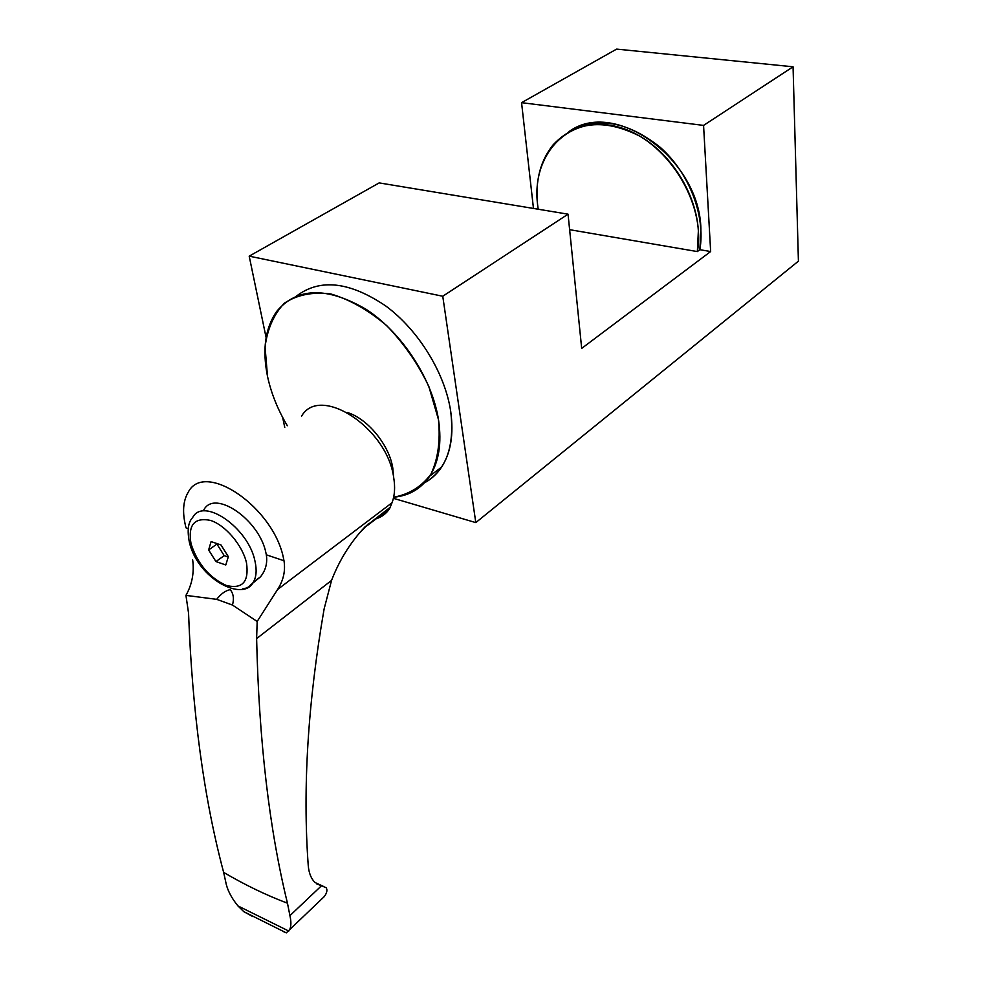 <?xml version="1.0" encoding="UTF-8"?>
<svg xmlns="http://www.w3.org/2000/svg" width="982" height="982" viewBox="0 0 982 982"><rect width="100%" height="100%" fill="white"/><g stroke="black" fill="none" stroke-linecap="round" stroke-linejoin="round"><path stroke-width="1.47" d="M252.804 916.574L243.769 911.64L237.963 905.932C232.096 898.788 228.217 891.681 226.326 884.635L223.65 872.397C244.997 884.942 266.269 895.203 287.468 903.207C269.24 828.894 258.953 740.698 256.621 638.595L257.174 621.459L277.562 589.519C283.467 580.374 285.602 570.788 283.994 560.747L283.675 559.224C274.481 507.817 204.624 459.957 188.262 492.166C183.082 500.746 182.21 512.15 185.672 526.401L186.064 527.886L188.225 528.611M257.174 621.459L232.464 605.059L216.703 599.339C220.852 593.926 225.344 590.698 230.193 589.63C233.458 593.594 234.219 598.738 232.464 605.059M216.703 599.339L185.942 595.387C192.104 584.413 194.35 572.592 192.668 559.9M203.826 509.916C214.604 488.889 259.825 519.92 266.012 553.308L266.331 554.818C267.595 563.128 265.631 570.481 260.439 576.876L249.858 585.542M301.523 416.221C319.739 384.122 387.104 427.686 393.672 477.412C395.304 487.17 394.752 495.628 392.014 502.759L389.645 508.553C386.319 513.561 381.851 516.962 376.241 518.754M256.621 638.595L331.56 580.399C339.342 560.182 350.451 542.371 364.874 526.99L390.615 506.958M185.942 595.387L188.556 613.161C192.251 712.22 203.949 798.636 223.65 872.397M321.642 899.107L324.305 896.554C326.994 892.871 327.595 889.913 326.122 887.679L316.609 883.825M331.56 580.399L324.134 608.877C307.857 702.646 302.566 788.227 308.25 865.608C308.9 873.108 311.159 878.743 315.026 882.511L323.446 886.402M347.444 412.526C367.796 418.798 389.265 445.079 392.788 468.021L393.524 476.626M287.468 903.207L289.923 915.641C291.298 921.717 291.212 926.37 289.678 929.61L286.302 932.863L283.491 931.623M288.769 931.059L237.963 905.932M208.638 549.945L215.942 561.569L225.774 564.969L228.34 556.684L220.975 544.936L211.093 541.598L208.638 549.945L216.924 544.065L224.191 555.64L215.942 561.569M224.191 555.64L228.229 557.027M537.584 204.563L538.197 209.227L537.584 204.563C531.237 154.223 568.664 113.912 617.187 126.727C665.808 138.572 706.426 202.476 697.355 251.576L699.871 249.698L710.649 251.539L703.566 125.401L793.063 66.788L798.415 261.163L475.804 522.608L442.759 296.245L568.05 214.174L581.688 348.401L710.649 251.539L703.566 125.401L793.063 66.788L798.415 261.163L475.804 522.608L442.759 296.245L568.05 214.174L581.688 348.401L710.649 251.539L699.871 249.698C705.628 216.015 689.573 173.421 660.505 147.558C627.805 121.338 597.24 116.072 568.823 131.76C614.29 97.783 699.675 158.998 700.903 229.052L699.871 249.698L697.355 251.576L698.362 230.905C696.287 194.301 672.056 154.763 639.933 136.216C604.507 118.343 575.587 121.191 553.173 144.759C540.346 160.753 535.141 180.7 537.584 204.563M569.634 229.678L697.355 251.576L569.634 229.678M441.618 467.064C437.051 473.925 431.331 479.179 424.433 482.837C446.061 470.488 454.826 446.724 450.726 411.519C445.141 373.491 418.823 330.394 385.828 306.016C349.788 281.687 320.107 278.287 296.785 295.852C320.107 278.287 349.788 281.687 385.828 306.016C418.823 330.394 445.141 373.491 450.726 411.519C453.844 434.326 450.812 452.837 441.618 467.064L429.76 476.074C438.893 461.835 441.839 443.275 438.598 420.37C432.448 379.543 402.375 333.033 366.396 309.502C327.031 286.499 297.092 287.174 276.593 311.515C265.165 328.197 262.145 349.776 267.497 376.278C271.118 393.107 277.722 409.592 287.333 425.734C277.722 409.592 271.118 393.107 267.497 376.278L265.066 346.953C267.374 328.884 273.818 314.289 284.399 303.168C297.165 294.772 312.595 291.691 330.701 293.925C349.641 299.485 368.336 310.067 386.773 325.68C404.081 343.663 418.087 363.892 428.815 386.392L438.475 419.596C440.525 440.906 437.997 459.11 430.914 474.208C421.487 486.741 409.064 494.4 393.647 497.211C409.101 495.824 421.131 488.778 429.76 476.074M249.195 256.155L442.759 296.245L249.195 256.155L379.187 182.898L568.05 214.174L379.187 182.898L249.195 256.155L266.11 337.624L249.195 256.155M284.755 427.465L282.669 417.436L284.755 427.465M393.401 498.316L475.804 522.608L393.401 498.316M521.565 102.668L703.566 125.401L521.565 102.668L616.635 49.1L793.063 66.788L616.635 49.1L521.565 102.668L533.471 208.454L521.565 102.668M266.331 554.818L283.994 560.747M277.562 589.519L392.014 502.759M368.225 523.971L359.081 533.471M289.923 915.641L321.224 886.01M191.06 543.93C187.82 524.953 194.301 517.121 210.516 520.411C225.467 525.161 242.579 545.366 246.507 562.895C249.17 581.896 242.394 589.409 226.191 585.419C209.264 577.612 197.554 563.778 191.06 543.93M260.439 576.876L253.331 582.166C243.34 602.248 198.204 579.27 189.465 542.678C187.034 530.587 188.09 522.215 192.644 517.575C203.299 496.561 248.655 527.874 255.025 561.36C256.928 570.063 256.363 576.986 253.331 582.166C250.876 586.107 247.243 588.353 242.456 588.893M367.268 525.566L389.645 508.553M364.874 526.99L367.305 525.517M289.678 929.61L324.318 896.554M286.302 932.863L243.769 911.64"/></g></svg>
